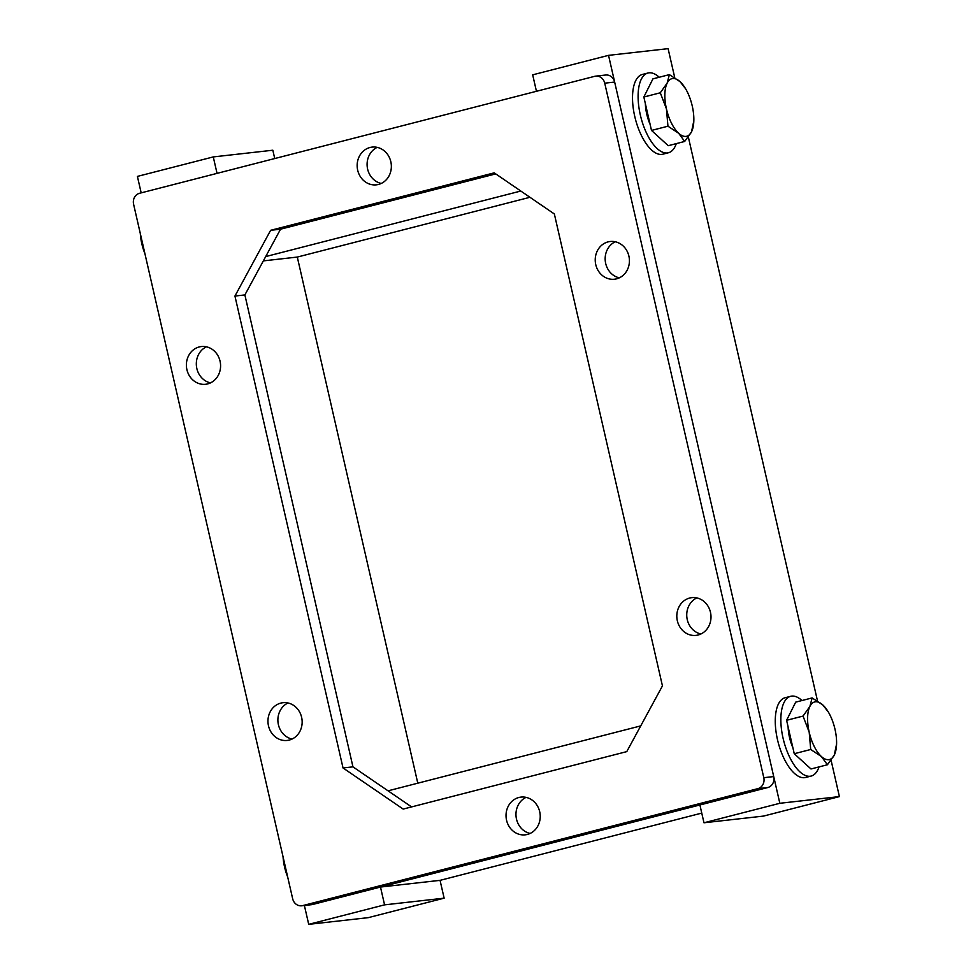 <?xml version="1.0" encoding="UTF-8"?>
<svg xmlns="http://www.w3.org/2000/svg" width="973" height="973" viewBox="0 0 973 973"><rect width="100%" height="100%" fill="white"/><g stroke="black" fill="none" stroke-linecap="round" stroke-linejoin="round"><path stroke-width="1.46" d="M304.391 905.486L308.709 924.35L368.268 917.648L444.138 898.164L440.051 880.346L380.492 887.048L356.532 893.202L723.851 798.821L699.903 804.975L703.978 822.781L779.835 803.284L608.539 55.352L532.681 74.836L536.451 91.292M274.739 158.538L272.829 150.219L213.269 156.921L137.412 176.405L141.17 192.861M417.794 783.18L297.3 257.067L263.355 260.886M292.046 739.054A18.986 17.076 83.6 0 1 278.01 722.367A18.986 17.076 83.6 0 1 287.996 702.98A18.986 17.076 -96.4 0 0 278.01 722.367A18.986 17.076 -96.4 0 0 292.046 739.054M210.484 382.888A18.986 17.076 83.6 0 1 196.449 366.201A18.986 17.076 83.6 0 1 206.422 346.814A18.986 17.076 -96.4 0 0 196.449 366.201A18.986 17.076 -96.4 0 0 210.484 382.888M343.031 767.965L234.943 296.047L270.628 230.309L494.211 172.853L554.355 213.975L662.443 685.892L626.77 751.618L403.175 809.074L343.031 767.965L352.956 766.846L244.88 294.928L352.956 766.846L411.579 806.909M217.04 173.364L213.269 156.921M308.709 924.35L384.566 904.854L380.492 887.048M444.138 898.164L384.566 904.854M696.838 597.921A18.986 17.076 -96.4 0 0 686.865 617.308A18.986 17.076 -96.4 0 0 700.901 633.995A18.986 17.076 -96.4 0 1 686.865 617.308A18.986 17.076 -96.4 0 1 696.838 597.921M615.264 241.754A18.986 17.076 -96.4 0 0 605.291 261.153A18.986 17.076 -96.4 0 0 619.327 277.84A18.986 17.076 -96.4 0 1 605.291 261.153A18.986 17.076 -96.4 0 1 615.264 241.754M831.076 760.229L839.407 796.595L763.537 816.079L703.978 822.781M839.407 796.595L779.835 803.284M608.539 55.352L668.098 48.65L674.751 77.682M688.325 136.95L817.502 700.961M381.258 183.447A18.986 17.076 83.6 0 1 367.222 166.76A18.986 17.076 83.6 0 1 377.196 147.373A18.986 17.076 -96.4 0 0 367.222 166.76A18.986 17.076 -96.4 0 0 381.258 183.447M529.944 197.288L297.3 257.067M265.69 256.58L520.798 191.036M526.065 797.361A18.986 17.076 -96.4 0 0 516.091 816.761A18.986 17.076 -96.4 0 0 530.127 833.447A18.986 17.076 -96.4 0 1 516.091 816.761A18.986 17.076 -96.4 0 1 526.065 797.361M388.045 790.83L640.721 725.894M440.051 880.346L701.764 813.1M518.901 797.483A18.986 17.076 83.6 0 1 521.005 797.106A18.986 17.076 83.6 0 1 540.1 814.06A18.986 17.076 83.6 0 1 525.25 834.834A18.986 17.076 83.6 0 1 506.325 819.059A18.986 17.076 83.6 0 1 518.901 797.483M616.566 278.837A18.986 17.076 83.6 0 1 614.45 279.227A18.986 17.076 83.6 0 1 595.525 263.452A18.986 17.076 83.6 0 1 608.101 241.876A18.986 17.076 83.6 0 1 610.205 241.499A18.986 17.076 83.6 0 1 629.13 257.273A18.986 17.076 83.6 0 1 616.566 278.837M698.14 634.992A18.986 17.076 83.6 0 1 696.023 635.381A18.986 17.076 83.6 0 1 676.94 618.427A18.986 17.076 83.6 0 1 691.779 597.653A18.986 17.076 83.6 0 1 710.704 613.428A18.986 17.076 83.6 0 1 698.14 634.992M289.285 740.052A18.986 17.076 83.6 0 1 287.181 740.441A18.986 17.076 83.6 0 1 268.086 723.486A18.986 17.076 83.6 0 1 282.936 702.713A18.986 17.076 83.6 0 1 301.861 718.488A18.986 17.076 83.6 0 1 289.285 740.052M207.723 383.885A18.986 17.076 83.6 0 1 205.607 384.274A18.986 17.076 83.6 0 1 186.682 368.499A18.986 17.076 83.6 0 1 199.258 346.935A18.986 17.076 83.6 0 1 201.362 346.546A18.986 17.076 83.6 0 1 220.287 362.321A18.986 17.076 83.6 0 1 207.723 383.885M378.497 184.444A18.986 17.076 83.6 0 1 376.381 184.834A18.986 17.076 83.6 0 1 357.286 167.879A18.986 17.076 83.6 0 1 372.136 147.105A18.986 17.076 83.6 0 1 391.061 162.88A18.986 17.076 83.6 0 1 378.497 184.444M495.731 173.899L280.552 229.19L244.88 294.928L234.943 296.047M280.552 229.19L270.628 230.309M301.666 905.79L311.603 904.671A9.146 8.234 -96.4 0 0 312.613 904.489L302.688 905.608A9.146 8.234 83.6 0 1 301.666 905.79A9.146 8.234 83.6 0 1 292.666 898.76L133.593 204.233A9.146 8.234 83.6 0 1 139.54 193.286L594.698 76.32A9.146 8.234 83.6 0 1 595.719 76.137A9.146 8.234 83.6 0 1 604.732 83.179L614.656 82.06A9.146 8.234 -96.4 0 0 605.644 75.018L595.719 76.137M312.613 904.489L767.77 787.534A9.146 8.234 -96.4 0 0 773.717 776.576L614.656 82.06M302.688 905.608L757.845 788.653L767.77 787.534M773.717 776.576L763.793 777.695A9.146 8.234 83.6 0 1 757.845 788.653M763.793 777.695L604.732 83.179M283.167 857.31L284.554 866.992L287.509 876.284M283.058 856.824A29.737 12.88 75.6 0 0 284.554 866.992A29.737 12.88 75.6 0 0 287.68 876.989M144.758 252.992L141.803 243.712L140.416 234.031M144.928 253.71A29.737 12.88 -104.4 0 1 141.803 243.712A29.737 12.88 -104.4 0 1 140.307 233.532M828.4 712.127L822.805 704.951L812.127 697.921L795.683 702.141L786.598 720.3L803.041 716.079L809.195 732.195L810.704 749.49L821.382 756.52L827.427 764.754L834.287 755.072L836.585 744.004A29.737 12.88 75.6 0 0 835.004 729.288A29.737 12.88 75.6 0 0 828.4 712.127A29.737 12.88 75.6 0 0 822.805 704.951A29.737 12.88 75.6 0 0 809.901 706.398L803.041 716.079M812.127 697.921L809.901 706.398A29.737 12.88 75.6 0 0 809.195 732.195A29.737 12.88 75.6 0 0 821.382 756.52A29.737 12.88 75.6 0 0 834.287 755.072A29.737 12.88 75.6 0 0 836.585 744.004M827.427 764.754L810.983 768.974L794.248 753.722L786.598 720.3M810.704 749.49L794.248 753.722M801.983 700.524A41.17 17.842 75.6 0 0 791.754 696.109A41.17 17.842 75.6 0 0 790.684 696.303A41.17 17.842 75.6 0 0 783.35 739.407A41.17 17.842 75.6 0 0 810.108 776.247A41.17 17.842 75.6 0 0 811.178 776.053A41.17 17.842 75.6 0 0 819.035 766.906M790.684 696.303L785.102 697.738A41.17 17.842 75.6 0 0 777.768 740.842A41.17 17.842 75.6 0 0 804.525 777.682A41.17 17.842 75.6 0 0 805.595 777.488L811.178 776.053M788.118 726.953A26.307 11.396 75.6 0 0 792.886 747.75M660.29 92.788L667.15 83.119L669.375 74.629L680.054 81.671A29.737 12.88 -104.4 0 1 685.649 88.847A29.737 12.88 -104.4 0 1 692.253 106.008A29.737 12.88 -104.4 0 1 693.834 120.725L691.535 131.793L684.676 141.462L668.232 145.695L651.496 130.431L667.952 126.21L666.444 108.903L660.29 92.788L643.846 97.02L651.496 130.431M684.676 141.462L678.631 133.24L667.952 126.21M693.834 120.725A29.737 12.88 -104.4 0 1 691.535 131.793A29.737 12.88 -104.4 0 1 678.631 133.24A29.737 12.88 -104.4 0 1 666.444 108.903A29.737 12.88 -104.4 0 1 667.15 83.119A29.737 12.88 -104.4 0 1 680.054 81.671L685.649 88.847M669.375 74.629L652.932 78.862L643.846 97.02M676.284 143.627A41.17 17.842 -104.4 0 1 668.427 152.761A41.17 17.842 -104.4 0 1 667.356 152.956A41.17 17.842 -104.4 0 1 640.599 116.115A41.17 17.842 -104.4 0 1 647.933 73.024A41.17 17.842 -104.4 0 1 649.003 72.829A41.17 17.842 -104.4 0 1 659.232 77.244M668.427 152.761L662.844 154.196A41.17 17.842 -104.4 0 1 661.774 154.391A41.17 17.842 -104.4 0 1 635.016 117.551A41.17 17.842 -104.4 0 1 642.35 74.459L647.933 73.024M650.134 124.459A26.307 11.396 -104.4 0 1 645.367 103.673"/></g></svg>
